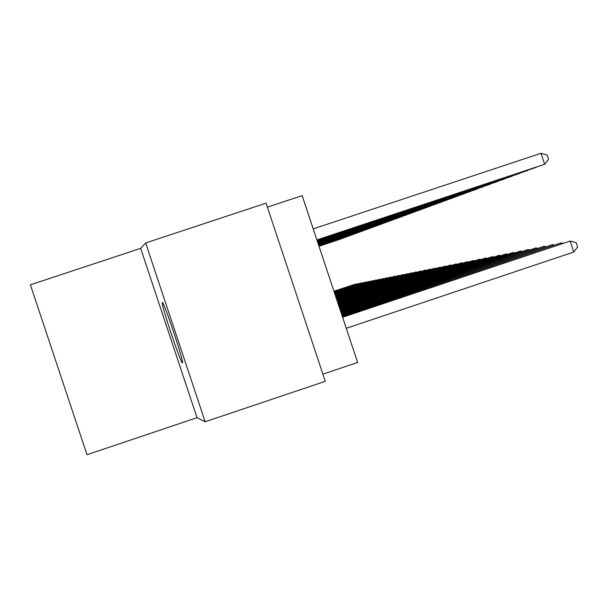 <?xml version="1.0" encoding="UTF-8"?>
<svg xmlns="http://www.w3.org/2000/svg" width="608" height="608" viewBox="0 0 608 608"><rect width="100%" height="100%" fill="white"/><g stroke="black" fill="none" stroke-linecap="round" stroke-linejoin="round"><path stroke-width="0.91" d="M182.392 362.854L182.446 362.839C184.513 363.242 163.476 300.223 162.313 302.526L162.283 302.541C160.436 302.7 180.85 363.918 182.392 362.854M140.661 248.36L30.4 284.81L87.012 454.7L197.038 417.696L205.154 421.754L145.639 242.957L140.661 248.36L197.038 417.696M145.639 242.957L266.046 203.163L325.288 381.33L205.154 421.754M267.368 207.138L302.168 195.632L357.626 362.474L322.901 374.156M346.264 328.29L573.754 252.054L570.122 241.08L342.502 316.973M342.593 317.247L570.122 241.08L576.148 242.622L577.6 247.008L573.754 252.054M316.912 239.993L544.646 164.274L541.006 153.3L313.219 228.874M541.006 153.3L547.078 154.972L548.53 159.357L544.646 164.274L316.89 239.924M342.228 316.152L561.138 242.881L342.137 315.886M561.404 243.694L561.138 242.881L562.666 243.268M341.878 315.096L552.459 244.621L341.787 314.838M552.718 245.404L552.459 244.621L553.934 244.994M341.536 314.078L544.069 246.301L341.453 313.827M544.32 247.061L544.069 246.301L545.505 246.666M341.21 313.097L535.96 247.927L341.134 312.854M536.203 248.657L535.96 247.927L537.343 248.277M316.996 240.251L536.096 167.405L316.981 240.19M317.087 240.51L527.85 170.43L317.064 240.449M317.163 240.753L519.87 173.356L317.148 240.692M317.247 240.996L512.156 176.183L317.224 240.935M340.89 312.14L528.109 249.5L340.814 311.912M528.344 250.207L528.109 249.5L529.454 249.842M317.323 241.224L504.693 178.919L317.3 241.171M340.586 311.22L520.516 251.028L340.51 310.992M520.744 251.712L520.516 251.028L521.816 251.347M317.399 241.452L497.466 181.572L317.376 241.391M340.29 310.323L513.152 252.502L340.214 310.11M513.372 253.164L513.152 252.502L514.414 252.814M317.467 241.665L490.466 184.133L317.452 241.612M340.001 309.464L506.023 253.931L339.933 309.252M506.236 254.57L506.023 253.931L507.247 254.235M317.536 241.87L483.687 186.618L317.52 241.824M339.728 308.621L499.107 255.314L339.659 308.416M499.312 255.938L499.107 255.314L500.3 255.611M317.604 242.075L477.105 189.035L317.589 242.03M339.454 307.808L492.396 256.66L339.386 307.61M492.602 257.268L492.396 256.66L493.552 256.948M317.672 242.273L470.729 191.368L317.657 242.227M339.188 307.025L485.891 257.967L339.127 306.827M486.088 258.552L485.891 257.967L487.016 258.24M317.733 242.463L464.535 193.64L317.718 242.417M338.937 306.257L479.568 259.228L338.876 306.067M479.758 259.798L479.568 259.228L480.662 259.502M317.794 242.653L458.531 195.844L317.779 242.607M317.855 242.828L452.686 197.98L317.84 242.782M317.916 243.002L447.017 200.062L317.9 242.964M338.694 305.512L473.434 260.46L338.633 305.33M473.617 261.014L473.434 260.46L474.491 260.718M338.451 304.79L467.468 261.66L338.39 304.616M467.643 262.192L467.468 261.66L468.494 261.911M338.215 304.091L461.67 262.816L338.162 303.916M461.844 263.34L461.67 262.816L462.673 263.066M317.969 243.177L441.499 202.084L317.954 243.132M337.987 303.407L456.03 263.948L337.934 303.24M456.198 264.457L456.03 263.948L457.003 264.184M318.022 243.337L436.141 204.052L318.007 243.299M337.767 302.746L450.543 265.05L337.714 302.579M450.703 265.544L450.543 265.05L451.493 265.278M318.075 243.496L430.92 205.96L318.068 243.458M337.554 302.1L445.2 266.122L337.501 301.94M445.36 266.6L445.2 266.122L446.128 266.342M318.128 243.656L425.843 207.822L318.113 243.618M337.349 301.469L440.002 267.163L337.296 301.317M440.162 267.626L440.002 267.163L440.906 267.383M318.182 243.808L420.903 209.638L318.166 243.77M337.144 300.861L434.94 268.174L337.09 300.709M435.092 268.63L434.94 268.174L435.822 268.386M318.227 243.96L416.085 211.402L318.22 243.922M336.946 300.268L430.008 269.162L336.9 300.116M430.152 269.61L430.008 269.162L430.867 269.374M318.28 244.097L411.396 213.119L318.265 244.066M336.756 299.683L425.197 270.127L336.703 299.539M425.342 270.56L425.197 270.127L426.041 270.332M318.326 244.241L406.82 214.791L318.311 244.203M336.566 299.121L420.516 271.069L336.52 298.976M420.652 271.487L420.516 271.069L421.329 271.267M336.384 298.566L415.94 271.981L336.338 298.429M416.077 272.392L415.94 271.981L416.738 272.171M336.201 298.026L411.487 272.878L336.156 297.897M411.616 273.281L411.487 272.878L412.262 273.06M318.372 244.378L402.367 216.425L318.356 244.348M318.417 244.515L398.02 218.021L318.402 244.477M318.455 244.644L393.779 219.579L318.448 244.614M336.026 297.502L407.132 273.752L335.988 297.373M407.261 274.14L407.132 273.752L407.892 273.934M318.501 244.766L389.644 221.092L318.486 244.735M335.859 296.993L402.884 274.603L335.814 296.864M403.013 274.983L402.884 274.603L403.628 274.778M318.539 244.895L385.601 222.574L318.531 244.864M335.692 296.491L398.742 275.432L335.654 296.37M398.863 275.804L398.742 275.432L399.464 275.606M318.584 245.016L381.664 224.018L318.569 244.986M335.532 296.005L394.691 276.245L335.487 295.883M394.812 276.61L394.691 276.245L395.398 276.412M318.622 245.13L377.811 225.431L318.607 245.1M335.373 295.526L390.731 277.035L335.335 295.412M390.853 277.392L391.43 277.202M335.213 295.062L386.87 277.81L335.175 294.948M386.984 278.16L387.547 277.97M335.069 294.606L383.086 278.57L335.031 294.5M383.2 278.912L383.754 278.722M318.66 245.252L374.049 226.807L318.653 245.222M318.698 245.358L370.371 228.16L318.683 245.336M318.736 245.472L366.776 229.474L318.721 245.442M334.917 294.166L379.392 279.308L334.879 294.052M379.506 279.642L380.038 279.46M318.767 245.579L363.265 230.766L318.759 245.556M334.772 293.732L375.782 280.037L334.734 293.618M375.888 280.356L376.413 280.182M318.805 245.685L359.83 232.02L318.797 245.662M334.636 293.307L372.248 280.744L334.598 293.2M372.347 281.063L372.864 280.888M318.835 245.792L356.463 233.252L318.828 245.761M334.491 292.889L368.782 281.436L334.461 292.782M368.889 281.747L369.398 281.58M318.873 245.89L353.18 234.46L318.866 245.868M334.362 292.478L365.4 282.112L334.324 292.38M365.499 282.416L365.993 282.256M318.904 245.989L349.957 235.638L318.896 245.966M334.225 292.083L362.087 282.781L334.195 291.984M362.186 283.077L362.672 282.918M318.934 246.088L346.811 236.793L318.926 246.058M334.096 291.696L358.842 283.427L334.066 291.597M358.94 283.723L359.419 283.564M318.964 246.179L343.725 237.926L318.957 246.156M333.967 291.308L355.665 284.065L333.936 291.217M355.764 284.354L356.227 284.194M319.002 246.27L340.7 239.035L318.995 246.248"/></g></svg>
